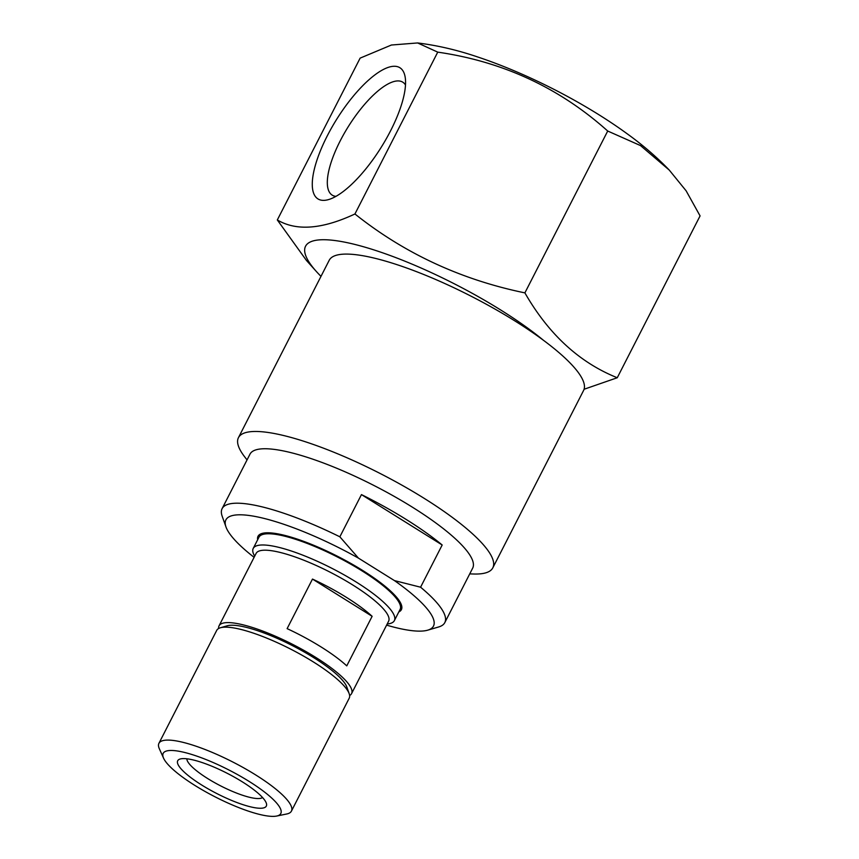 <?xml version="1.0" encoding="UTF-8"?>
<svg xmlns="http://www.w3.org/2000/svg" width="859" height="859" viewBox="0 0 859 859"><rect width="100%" height="100%" fill="white"/><g stroke="black" fill="none" stroke-linecap="round" stroke-linejoin="round"><path stroke-width="1.29" d="M254.103 557.33A116.588 26.661 27.1 0 1 225.96 526.911L222.17 516.205A125.081 28.594 27.1 0 1 222.116 508.625A125.081 28.594 27.1 0 1 339.853 536.811L361.456 494.601A125.081 28.594 27.1 0 1 442.181 544.993L420.577 587.202A125.081 28.594 27.1 0 1 444.812 622.592A125.081 28.594 27.1 0 1 438.638 626.973L427.739 630.162A116.588 26.661 27.1 0 1 386.604 625.137M420.577 587.202L394.453 580.598A116.588 26.661 27.1 0 1 427.739 630.162M320.987 276.362A150.132 34.328 27.1 0 1 316.413 271.551L306.448 260.449L277.317 219.958C296.376 231.275 322.243 229.289 354.928 213.977C404.364 253.405 461.015 279.701 524.892 292.876C548.643 334.269 579.428 362.562 617.256 377.745L584.077 389.256M316.413 271.551A150.132 34.328 27.1 0 1 368.5 248.219A150.132 34.328 27.1 0 1 543.403 340.25A142.873 32.663 27.1 0 1 583.594 390.458L492.819 567.831A142.873 32.663 27.1 0 1 473.996 574.016L469.723 573.898M257.668 539.731A80.51 18.404 27.1 0 1 338.092 556.578A80.51 18.404 27.1 0 1 398.801 611.952M254.693 556.181A79.264 18.125 27.1 0 1 253.222 548.418L258.956 537.208A79.264 18.125 27.1 0 1 337.78 557.18A79.264 18.125 27.1 0 1 400.09 609.428L394.356 620.638A79.264 18.125 27.1 0 1 387.194 623.978M253.222 548.418A79.264 18.125 27.1 0 1 332.046 568.39A79.264 18.125 27.1 0 1 394.356 620.638M218.648 628.498A74.422 17.019 27.1 0 1 219.056 625.824L256.1 553.421A74.422 17.019 27.1 0 1 330.103 572.18A74.422 17.019 27.1 0 1 388.601 621.229L351.556 693.632A74.422 17.019 27.1 0 1 349.624 695.522M219.056 625.824A74.422 17.019 27.1 0 1 293.059 644.583A74.422 17.019 27.1 0 1 351.556 693.632M372.13 616.311L346.768 665.875A74.422 17.019 -152.9 0 0 287.121 628.638L312.483 579.073A74.422 17.019 27.1 0 1 372.13 616.311L312.483 579.073M163.564 758.175L159.345 748.769A74.422 17.019 27.1 0 1 158.926 743.314L216.715 630.388A74.422 17.019 27.1 0 1 220.387 627.779L227.152 625.803A69.15 15.806 27.1 0 1 292.5 645.657A69.15 15.806 27.1 0 1 346.832 687.039L349.183 693.685A74.422 17.019 27.1 0 1 349.216 698.195L291.426 811.121A74.422 17.019 27.1 0 1 286.766 813.978L276.673 816.05A66.057 15.108 27.1 0 1 195.004 785.502A66.057 15.108 27.1 0 1 163.564 758.175A66.057 15.108 27.1 0 1 228.881 769.975A66.057 15.108 27.1 0 1 276.673 816.05M220.387 627.779A74.422 17.019 27.1 0 1 290.718 649.146A74.422 17.019 27.1 0 1 349.183 693.685M158.926 743.314A74.422 17.019 27.1 0 1 232.929 762.073A74.422 17.019 27.1 0 1 291.426 811.121M201.661 784.986A49.768 11.382 27.1 0 1 180.079 759.034A49.768 11.382 27.1 0 1 227.184 773.293A49.768 11.382 27.1 0 1 266.311 803.154A49.768 11.382 27.1 0 1 247.424 806.021A49.768 11.382 27.1 0 1 201.661 784.986M262.532 797.517A42.746 9.771 27.1 0 1 207.706 778.565A42.746 9.771 27.1 0 1 186.865 758.798M247.038 459.941L244.45 456.548A142.873 32.663 27.1 0 1 238.448 437.661L329.212 260.288A142.873 32.663 27.1 0 1 412.052 269.962A142.873 32.663 27.1 0 1 543.403 340.25M238.448 437.661A142.873 32.663 27.1 0 1 380.516 473.674A142.873 32.663 27.1 0 1 492.819 567.831M222.116 508.625L249.98 454.175A125.081 28.594 27.1 0 1 374.363 485.7A125.081 28.594 27.1 0 1 472.675 568.132L444.812 622.592M225.96 526.911A116.588 26.661 27.1 0 1 358.45 558.125L339.853 536.811M394.453 580.598L358.45 558.125M327.333 135.743A77.321 26.307 122 0 1 374.868 74.916A77.321 26.307 122 0 1 405.18 77.203A77.321 26.307 122 0 1 381.246 147.243A77.321 26.307 122 0 1 328.836 199.503A77.321 26.307 122 0 1 327.333 135.743M354.928 213.977L437.746 52.141L417.624 42.95L391.403 45.022L360.136 58.122L277.317 219.958M617.256 377.745L700.074 215.899L686.126 190.816L669.258 170.071L640.535 145.6L607.71 131.03C559.531 87.876 502.88 61.58 437.746 52.141M524.892 292.876L607.71 131.03M405.491 84.987A66.594 22.656 -58 0 0 402.753 82.163A66.594 22.656 -58 0 0 340.271 140.747A66.594 22.656 -58 0 0 332.218 195.143A66.594 22.656 -58 0 0 335.966 196.367M442.181 544.993L361.456 494.601M417.624 42.95C437.274 45.387 457.085 49.994 477.046 56.758C528.092 73.67 585.312 103.241 627.328 133.897C642.833 145.064 656.813 157.122 669.258 170.071"/></g></svg>
